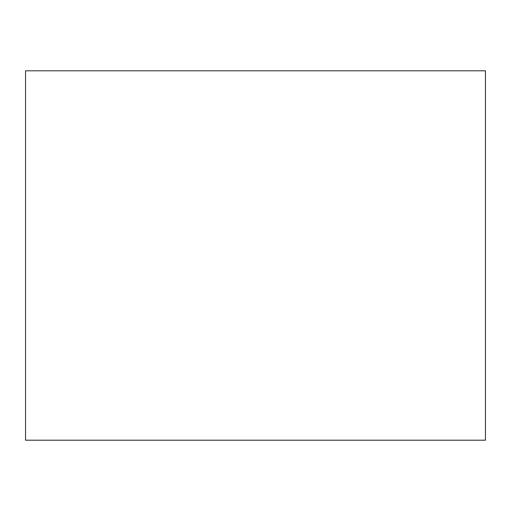 <?xml version="1.0" encoding="UTF-8"?>
<svg xmlns="http://www.w3.org/2000/svg" width="511" height="511" viewBox="0 0 511 511"><rect width="100%" height="100%" fill="white"/><g stroke="black" fill="none" stroke-linecap="round" stroke-linejoin="round"><path stroke-width="0.77" d="M485.45 157.426L485.45 353.574M485.45 70.799L485.45 440.201L25.55 440.201L25.55 70.799L485.45 70.799"/></g></svg>
